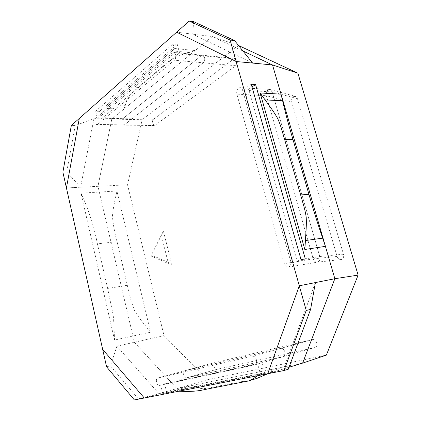 <?xml version="1.0" encoding="UTF-8"?>
<svg xmlns="http://www.w3.org/2000/svg" width="421" height="421" viewBox="0 0 421 421"><rect width="100%" height="100%" fill="white"/><g stroke="black" fill="none" stroke-linecap="round" stroke-linejoin="round"><path stroke-width="0.32" stroke-dasharray="2.1 1.58" d="M116.922 346.199L134.362 342.273L176.915 388.562L302.62 363.118L176.915 388.562L144.303 398.003L158.991 393.751L116.922 346.199L110.418 365.854L106.571 366.791M110.418 365.854L138.325 398.819L134.399 399.95M138.325 398.819L158.991 393.751M93.904 118.743L111.786 119.096L97.972 186.319L134.362 342.273L163.995 335.605L207.243 379.784L176.915 388.562L134.362 342.273L97.972 186.319L66.423 187.94L80.6 187.208L93.904 118.743L75.227 125.558L71.328 125.511M75.227 125.558L66.697 172.021L62.882 172.152M66.697 172.021L80.6 187.208M238.528 45.5L212.289 36.532L242.928 50.988L212.289 36.532L111.786 119.096L142.161 119.701L127.547 184.798L97.972 186.319L111.786 119.096L212.289 36.532L176.646 32.191L192.739 34.154L252.616 63.071M193.613 21.65L192.739 34.154M315.413 282.586L283.507 368.933L267.703 373.743L289.011 367.259M283.507 368.933L288.28 369.222M107.639 288.453L97.404 243.843L117.059 241.638L127.316 285.285L107.639 288.453L113.202 315.145C114.102 324.181 114.102 329.817 114.533 340.047L150.576 332.195L116.938 191.045L81 193.113L114.533 340.047M81 193.113C88.547 209.505 94.015 226.414 97.404 243.843M117.059 241.638C114.707 233.108 113.17 224.698 112.444 216.399C113.091 207.311 114.859 201.306 116.938 191.045M150.576 332.195C143.829 323.581 139.451 318.918 134.667 310.798C131.51 302.725 129.058 294.221 127.316 285.285M162.874 66.355L137.941 87.368L130.136 86.931L154.886 65.708L162.874 66.355C170.047 59.35 177.015 55.809 189.129 52.52L195.186 50.578L174.82 48.489L104.85 108.507L123.953 109.102L195.186 50.578M123.953 109.102L125.274 105.345C127.331 97.693 130.347 92.862 137.941 87.368M130.136 86.931L104.85 108.507M174.82 48.489L154.886 65.708M205.501 389.399L213.273 387.062L244.701 381.031L236.791 383.442M260.904 373.543L280.928 367.512L191.908 385.531L172.799 391.088L260.904 373.543L257.836 375.611L274.56 370.543L267.909 373.701M280.928 367.512L274.56 370.543M256.999 378.358L244.701 381.031M213.273 387.062C204.101 389.341 199.428 388.925 194.576 386.51L191.908 385.531M172.799 391.088L178.825 391.214M101.882 118.217L122.874 118.648L201.259 55.704L178.751 53.514L101.372 118.864L97.451 118.785L174.526 53.099L175.346 52.662L179.567 53.078L178.751 53.514M297.115 260.231L249.127 90.568L248.574 89.31L244.238 89.047L293.079 262.52L297.352 261.809L297.115 260.231L319.771 256.51C320.339 259.241 319.66 261.088 317.744 262.051L317.197 262.183C315.345 262.225 314.024 261.115 313.229 258.852C314.055 261.178 315.418 262.283 317.318 262.162L317.744 262.051C319.66 261.088 320.339 259.241 319.771 256.51L272.161 91.936C271.661 90.399 270.808 89.562 269.598 89.426L268.098 89.857C266.419 91.252 265.84 93.204 266.356 95.714L236.87 94.125L284.186 263.667L313.229 258.852L266.356 95.714C265.835 93.209 266.419 91.257 268.098 89.857L269.987 89.484L295.337 96.356L293.479 96.688C291.816 97.977 291.237 99.819 291.748 102.208L337.1 256.452C337.868 258.599 339.152 259.646 340.957 259.589L341.494 259.462C343.373 258.557 344.041 256.81 343.489 254.226L319.771 256.51L272.161 91.936L269.987 89.484M260.967 363.091L283.101 356.719L186.356 377.895L165.337 383.784L261.862 362.639L256.799 364.291L165.337 383.784M95.651 111.207L173.031 43.921L177.257 44.373L99.566 111.318L95.651 111.207L97.451 118.785M260.457 374.274L162.769 393.624L166.7 392.483L264.62 373.017L260.457 374.274L257.699 363.839M215.142 362.492C213.947 363.023 213.552 364.323 213.947 366.386C214.594 368.428 215.589 369.406 216.926 369.333L315.082 347.509C316.703 346.809 317.266 345.262 316.76 342.868C315.897 340.478 314.545 339.368 312.708 339.547L215.184 362.481L184.566 370.785L280.828 348.351L252.405 356.198L157.68 378.084L184.566 370.785C183.398 371.322 183.014 372.659 183.414 374.801C184.061 376.921 185.04 377.958 186.356 377.895C185.04 377.958 184.061 376.921 183.414 374.801C183.014 372.659 183.398 371.322 184.566 370.785L157.68 378.084M235.202 58.44L233.834 58.872L153.539 119.285C152.518 120.264 152.186 121.701 152.539 123.59L154.281 125.553L155.06 125.279L235.76 65.718C237.149 64.445 237.623 62.708 237.181 60.513L235.202 58.44L202.606 55.246L204.569 57.393C205.016 59.677 204.559 61.482 203.196 62.818L124.395 124.853L97.504 124.479L174.341 60.25L203.196 62.818C204.559 61.482 205.016 59.677 204.569 57.393L202.606 55.246L201.259 55.704L202.606 55.246L173.72 52.414L175.662 54.63C176.115 56.988 175.673 58.861 174.341 60.25M161.406 384.889L159.427 385.441C158.143 385.483 157.175 384.405 156.533 382.21C156.128 380 156.496 378.626 157.638 378.095M236.87 94.125C236.344 91.52 236.912 89.489 238.57 88.036L240.049 87.584C241.254 87.721 242.101 88.589 242.601 90.183L290.685 261.288C291.264 264.13 290.595 266.046 288.69 267.03L288.269 267.14C286.375 267.251 285.017 266.098 284.186 263.667M97.504 124.479L96.767 124.769L95.093 122.679C94.736 120.669 95.035 119.143 95.988 118.096L97.961 118.133M154.281 125.553L123.637 125.132L121.927 123.106C121.574 121.153 121.885 119.664 122.874 118.648C121.885 119.664 121.574 121.153 121.927 123.106L123.637 125.132L124.395 124.853L123.637 125.132L96.767 124.769M174.526 53.099L172.4 52.893L173.72 52.414M252.405 356.198C254.216 356.055 255.558 357.292 256.436 359.897C256.957 362.497 256.421 364.154 254.826 364.865L256.799 364.291M315.082 347.509L283.228 356.687C284.838 355.977 285.385 354.371 284.875 351.872C284.001 349.362 282.654 348.188 280.828 348.351C282.654 348.188 284.001 349.362 284.875 351.872C285.385 354.371 284.838 355.977 283.228 356.687L261.094 363.06M159.427 385.441L254.7 364.896M172.4 52.893L95.988 118.096M160.68 384.826L162.769 393.624M164.606 383.726L166.7 392.483M261.862 362.639L264.62 373.017M293.079 262.52L301.036 259.625M297.352 261.809L305.314 258.926M248.574 89.31L252.011 86.963M244.238 89.047L251.232 84.232M101.372 118.864L99.566 111.318M179.567 53.078L177.257 44.373M175.346 52.662L173.031 43.921M235.76 65.718L203.196 62.818L124.395 124.853L155.06 125.279M153.539 119.285L122.874 118.648L201.259 55.704L233.834 58.872M207.243 379.784L326.364 355.103M127.547 184.798L163.995 335.605M238.607 45.531L142.161 119.701M215.184 362.481L184.608 370.775L280.828 348.351L312.708 339.547M314.955 347.546L283.101 356.719L186.356 377.895L216.926 369.333M150.986 255.968L171.889 265.104L163.416 230.997L150.986 255.968L161.385 235.36L168.053 262.278L151.555 255.105M249.127 90.568L272.161 91.936L297.458 98.688L295.337 96.346M297.458 98.688L343.489 254.226M337.1 256.452L313.229 258.852L266.356 95.714L291.748 102.208M161.385 235.36L163.416 230.997M171.889 265.104L168.053 262.278M109.234 104.782L125.274 105.345M189.129 52.52L172.136 50.825M194.576 386.51L178.536 391.209M292.842 260.931L290.685 261.288M242.601 90.183L244.79 90.31M288.269 267.14L317.318 262.162M256.926 364.26L254.826 364.865M269.598 89.426L240.049 87.584M317.197 262.178L340.957 259.583"/><path stroke-width="0.63" d="M234.576 40.574L252.616 63.071L236.165 61.524L176.646 32.191L79.295 118.448L66.423 187.94L106.571 366.791L134.399 399.95L267.703 373.743L299.294 285.791L306.23 310.451L310.587 309.43L315.413 282.586L299.294 285.791L236.165 61.524L176.646 32.191L189.224 21.05L193.613 21.65L234.576 40.574L230.119 40.042L189.224 21.05M102.671 349.404L144.303 398.003L102.671 349.404M71.328 125.511L62.882 172.152L66.423 187.94L79.295 118.448L71.328 125.511M310.587 309.43L288.28 369.222L283.98 370.543L267.703 373.743L299.294 285.791L334.853 278.718L272.513 64.95L242.928 50.988L272.513 64.95L236.165 61.524L230.119 40.042M283.98 370.543L306.23 310.451M308.935 194.313L293 139.593L284.659 139.614L300.647 194.949L308.935 194.313C313.582 210.653 317.25 222.251 322.67 238.144L325.417 246.359L304.836 249.474L260.115 92.978L281.033 94.167L325.417 246.359M281.033 94.167L282.612 100.756C285.517 113.317 288.18 123.442 293 139.593M284.659 139.614C281.986 130.805 280.933 125.711 277.665 118.475C273.782 111.57 270.371 107.371 265.114 99.909L260.115 92.978M304.836 249.474L305.425 240.549C305.946 231.055 306.641 225.588 306.225 217.399C305.083 209.258 303.162 204.106 300.647 194.949M267.909 373.701L256.999 378.358L248.474 380.968L205.501 389.399C197.46 391.33 190.276 391.698 178.825 391.214M248.474 380.968C251.858 379.579 254.931 377.826 257.684 375.711M251.232 84.232L301.036 259.625L305.314 258.926L255.584 84.526L251.232 84.232M289.011 367.259L302.62 363.118L326.364 355.103L358.118 275.108L297.905 73.207L238.528 45.5M297.905 73.207L272.513 64.95L334.853 278.718L302.62 363.118L334.853 278.718L358.118 275.108M252.011 86.963L255.584 84.526M265.114 99.909L282.612 100.756M322.67 238.144L305.425 240.549"/></g></svg>
